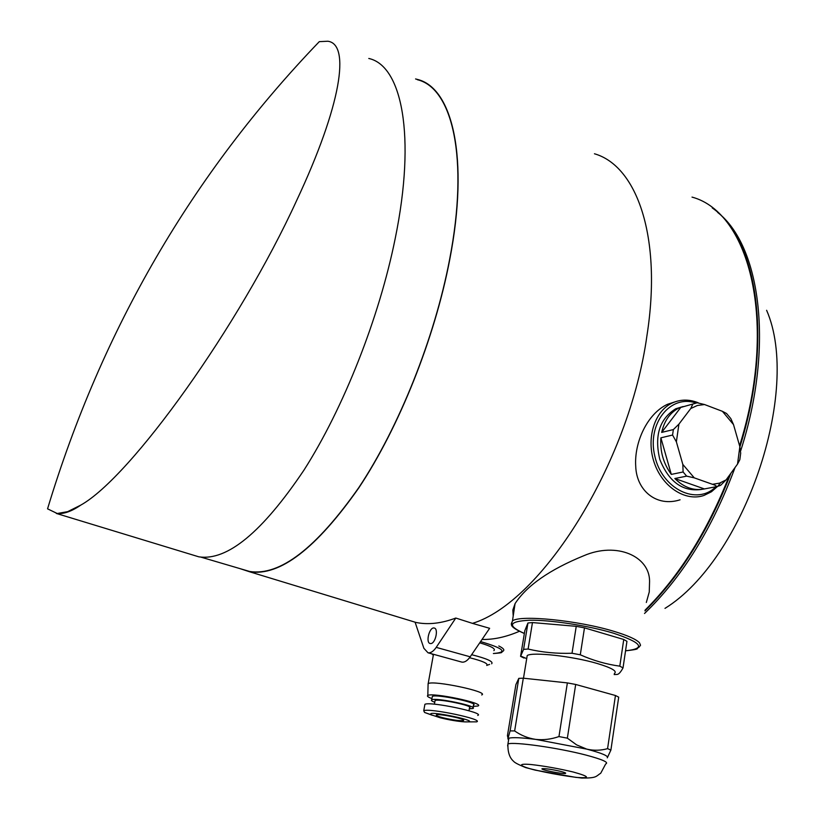 <?xml version="1.0" encoding="UTF-8"?>
<svg xmlns="http://www.w3.org/2000/svg" width="819" height="819" viewBox="0 0 819 819"><rect width="100%" height="100%" fill="white"/><g stroke="black" fill="none" stroke-linecap="round" stroke-linejoin="round"><path stroke-width="1.23" d="M722.409 411.322L726.545 413.493L730.824 418.591L733.517 424.6L722.409 411.322L704.524 404.535L697.368 405.487L690.775 408.517L692.823 404.033L679.176 407.882C670.198 412.407 664.363 420.577 661.67 432.412L673.361 429.576L678.92 424.129L676.371 441.82L672.563 435.043L660.882 437.827C659.95 451.361 663.431 463.554 671.304 474.406L683.107 471.979L682.821 464.414L694.266 477.856L686.65 476.136L674.825 478.521C683.988 487.571 693.847 491.042 704.391 488.933L716.39 486.67C716.512 485.923 715.192 485.135 712.448 484.295L719.584 483.128L726.095 479.893L720.669 485.298L719.031 485.913L720.669 485.298M739.813 459.725L737.53 464.086L739.844 446.672L740.693 453.194L739.813 459.725M692.761 404.043L697.235 402.784L704.524 404.535M482.043 639.444C493.683 639.721 506.132 637.008 519.379 631.295M594.451 153.767C636.854 165.899 662.356 237.019 646.969 335.462C629.197 464.568 540.673 602.886 472.45 623.361L489.639 628.306L470.198 656.807C467.414 660.738 464.639 662.51 461.865 662.11L461.21 661.926M646.324 602.467L649.252 592.014L649.569 581.255C649.641 556.296 616.83 541.472 583.752 555.743C549.672 569.655 526.781 585.605 515.069 603.613L512.837 610.042L513.206 616.021M675.44 401.709L667.444 404.32C647.184 413.769 634.09 442.567 635.728 466.339C636.517 490.52 656.48 507.391 680.077 499.805M455.794 618.048L436.21 647.379C433.446 651.361 430.722 653.173 428.02 652.794L423.873 648.3L415.11 622.256L415.868 622.42C427.917 624.958 441.226 623.505 455.794 618.048L472.45 623.361M415.571 78.952L417.281 79.392C452.405 87.531 469.533 157.606 449.733 259.623C434.725 338.452 398.966 427.569 358.783 487.919C316.134 548.648 279.688 576.576 249.426 571.723L240.08 568.652M623.75 639.485L619.799 666.154L623.024 667.905L626.944 641.328L623.75 639.485L584.479 627.856L576.238 626.33L532.463 622.573L527.948 622.983L524.825 630.671L520.577 656.347L524.068 658.077M527.948 622.983L523.587 649.344L528.112 649.047C542.198 652.364 556.838 653.767 572.02 653.255L576.238 626.33M532.463 622.573L528.112 649.047M584.479 627.856L580.292 654.801L572.02 653.255M614.178 674.58L617.26 674.426C618.847 674.211 620.771 672.041 623.024 667.905M614.332 673.566C617.577 671.232 611.773 667.843 596.918 663.4C572.338 656.152 532.545 651.76 527.221 655.528L526.781 658.169M580.292 654.801C593.171 660.524 606.336 664.311 619.799 666.154M520.577 656.347L523.587 649.344M615.448 695.505L607.575 748.648L610.892 750.091L618.703 697.153L615.448 695.505L575.685 684.459L567.372 682.903L523.31 678.193L518.796 678.367L515.898 684.602L507.432 735.718L508.548 740.222M518.796 678.367L510.114 730.886L514.639 730.937C520.966 735.38 527.989 738.206 535.708 739.393C521.447 737.602 512.499 737.213 508.886 738.206L507.841 738.851L510.114 730.886M523.31 678.193L514.639 730.937M567.372 682.903L558.957 736.568L567.352 738.165L576.627 744.88L586.721 749.119L535.708 739.393C543.437 740.212 551.187 739.27 558.957 736.568M575.685 684.459L567.352 738.165M610.892 750.091L607.278 757.841C608.845 756.091 601.996 753.183 586.721 749.119C593.755 750.736 600.706 750.583 607.575 748.648M80.712 505.149L67.67 511.65L57.248 513.513L47.553 508.834C101.761 329.494 192.342 173.771 319.297 41.646L327.846 41.237C350.573 44.103 341.41 105.129 296.652 200.512C239.65 325.215 131.071 477.149 80.712 505.149C71.765 511.312 63.943 514.097 57.248 513.513M368.785 58.466C401.73 65.592 416.318 135.391 395.229 238.421C379.207 318.018 343.315 408.538 303.941 470.157C262.254 532.186 227.232 561.087 198.863 556.838L191.462 554.586M417.321 79.699C452.303 87.981 469.318 157.965 449.559 259.705C434.592 338.36 398.925 427.283 358.835 487.561C316.288 548.218 279.893 576.187 249.652 571.467L242.035 569.225M560.677 771.385C551.965 769.399 545.833 768.498 542.291 768.683C538.626 769.399 562.899 774.344 565.499 773.412C566.318 773.095 564.711 772.419 560.677 771.385M430.774 643.57C435.493 643.601 438.769 628.47 434.162 628.019C429.422 626.709 425.337 642.966 430.262 643.539L430.774 643.57M442.844 717.731C437.735 716.379 435.606 715.427 436.455 714.885C439.127 713.39 467.383 719.338 463.349 720.536C459.613 720.996 452.774 720.055 442.844 717.731M440.049 717.731L431.674 714.946C422.02 708.783 487.755 722.614 464.639 721.877C457.442 721.375 449.242 719.993 440.049 717.731M432.371 715.294L424.58 712.458L423.74 710.738C428.941 707.759 484.643 719.491 476.617 721.856L464.639 721.877M424.713 705.364L424.907 704.299C430.118 701.197 485.759 712.939 477.723 715.427M434.95 701.238L435.084 700.521C438.513 698.433 474.723 706.08 469.502 707.79L468.99 710.759M434.766 702.282C431.746 701.136 430.743 700.306 431.736 699.805C435.831 697.307 479.115 706.449 472.87 708.486L469.328 708.834M432.197 697.245L432.35 696.375C436.455 693.816 479.709 702.958 473.464 705.057L473.013 707.636M431.951 698.597C428.081 697.153 426.699 696.109 427.825 695.454C432.422 692.188 486.066 703.531 477.866 706.019L473.228 706.418M428.071 684.899L428.183 683.599C433.538 680.036 489.905 691.994 481.695 694.942M433.261 655.456L433.292 654.248M469.553 657.708C482.8 661.066 488.523 663.646 486.732 665.468M471.642 654.698C487.07 658.619 493.734 661.65 491.635 663.789M479.739 642.823C491.257 646.222 495.976 648.832 493.877 650.644M683.107 406.552L675.736 408.773C659.479 418.898 654.176 435.831 659.848 459.572C668.98 482.063 682.892 492.014 701.576 489.424M694.266 477.856L712.448 484.295M726.095 479.893L737.53 464.086M739.844 446.672L733.517 424.6M690.775 408.517L678.92 424.129M676.371 441.82L682.821 464.414M704.391 488.933L674.825 478.521M671.304 474.406L660.882 437.827M661.67 432.412L681.009 407.104M683.107 471.979L686.65 476.136M673.361 429.576L672.563 435.043M692.024 197.103C749.784 212.561 778.224 322.819 739.588 445.771M729.483 475.225C707.565 531.05 679.422 576.033 645.065 610.165M717.71 212.459C760.575 245.966 774.293 346.621 740.714 450.696M735.032 467.557C712.274 528.736 682.104 577.385 644.522 613.482M766.615 310.288C801.76 390.806 744.276 559.397 664.987 608.374M625.542 650.839C642.321 648.904 635.206 648.791 639.015 647.205L640.54 645.239L639.516 642.813C636.312 639.363 627.866 635.564 614.189 631.418C578.388 620.403 520.085 614.629 512.469 620.904L511.394 624.621M625.552 650.788C646.345 648.628 642.157 642.71 612.991 633.036C588.093 625.603 550.593 619.881 529.658 620.239C508.691 621.293 506.92 625.706 524.365 633.456M508.886 738.206L507.934 743.969C507.667 752.098 509.582 757.903 513.697 761.394C514.537 762.591 518.509 764.659 525.624 767.587C543.212 772.245 561.947 775.736 581.828 778.05C597.133 778.173 595.73 776.371 600.757 773.187L605.681 763.963C609.172 762.448 602.549 759.479 585.82 755.036C558.087 747.757 513.574 741.512 507.934 743.969L507.637 745.935M573.136 771.989C558.486 768.539 544.512 766.052 531.203 764.536C516.615 763.247 518.99 766.021 535.298 770.147L576.013 777.405C590.786 778.449 589.823 776.637 573.136 771.989M436.21 647.379L470.198 656.807M480.579 641.584C503.849 648.433 508.118 652.395 493.396 653.48M498.812 645.996C503.47 648.249 504.873 649.979 503.03 651.187C500.225 652.497 505.323 652.671 493.386 653.521M696.774 402.344C688.155 399.17 679.893 399.426 672 403.112C654.227 411.476 645.904 439.004 654.361 463.022C662.591 487.131 685.554 501.873 704.002 495.434L711.455 491.758L717.894 486.128M696.017 403.04C670.392 394.021 646.775 423.597 654.852 456.285C662.161 489.168 696.836 505.927 715.878 486.773M716.492 486.65L719.031 485.913M697.235 402.784L692.823 404.033M249.426 571.723L415.868 622.42M526.709 658.619L520.833 656.111M56.306 513.431L198.863 556.838M200.942 557.135L249.652 571.467M712.233 207.903C757.565 239.455 773.32 340.417 739.905 446.877M730.886 473.29C708.763 530.395 680.118 576.269 644.942 610.913M524.355 633.507C509.991 627.119 511.64 625.184 511.322 623.761L512.469 620.904L515.069 603.613M527.221 655.528L523.484 678.214M428.02 652.794L461.865 662.11M463.349 720.536L463.441 720.024M431.674 714.946L424.58 712.458M423.74 710.738L424.907 704.299M434.418 704.197L435.084 700.521M431.736 699.805L432.35 696.375M427.825 695.454L428.102 683.65M428.183 683.599L433.476 654.299M486.977 665.304L489.598 664.404M432.975 654.872L431.736 653.818M667.444 404.32L672 403.112C680.026 399.396 688.4 399.14 697.112 402.344L698.29 402.805M718.222 485.759L720.546 482.79M675.736 408.773L679.176 407.882"/></g></svg>
